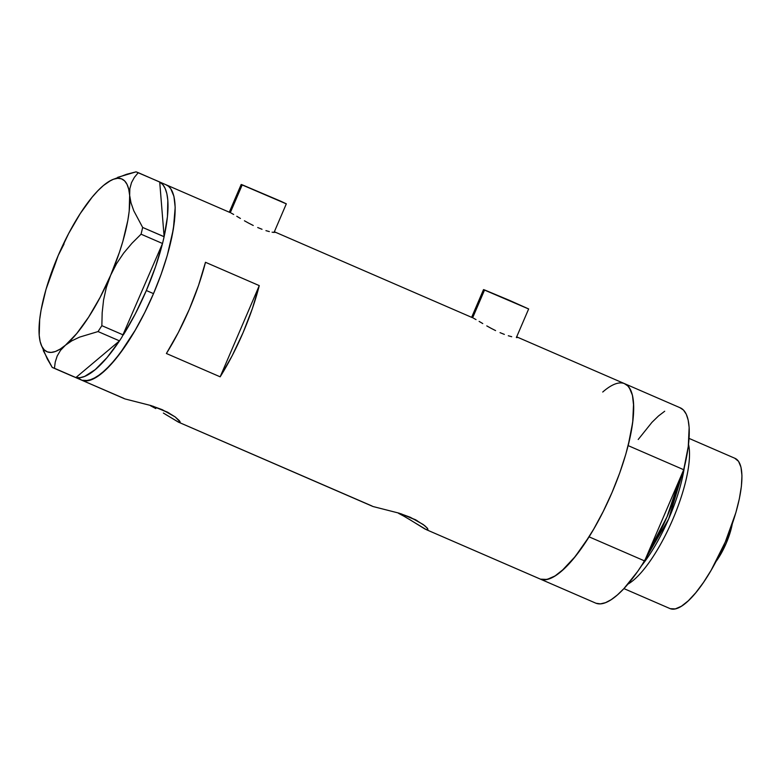 <?xml version="1.0" encoding="UTF-8"?>
<svg xmlns="http://www.w3.org/2000/svg" width="781" height="781" viewBox="0 0 781 781"><rect width="100%" height="100%" fill="white"/><g stroke="black" fill="none" stroke-linecap="round" stroke-linejoin="round"><path stroke-width="1.17" d="M274.063 232.445L286.324 203.831L280.955 201.293L242.237 184.824L230.307 212.657L242.237 184.824L241.183 184.482L229.292 212.207M517.481 337.275L516.563 336.826L517.413 337.529L516.368 337.558L528.659 308.944L509.622 300.421L484.581 289.946L472.651 317.779L484.581 289.946L483.517 289.605L471.636 317.33M371.961 505.971L178.742 422.248L179.405 420.695L178.742 422.248L373.045 506.527L399.032 513.156L415.853 519.873M123.876 398.369L81.946 380.269L88.536 380.562L96.483 377.096L105.484 369.989L115.188 359.514L125.224 346.081L135.211 330.207L144.758 312.498L153.506 293.627L161.12 274.336L167.29 255.358L171.8 237.414L174.466 221.208L175.188 207.356L173.938 196.392L170.756 188.729L168.481 186.239L165.777 184.667A106.411 31.64 113.4 0 1 166.207 184.843A106.411 31.64 113.4 0 1 153.203 294.349A106.411 31.64 113.4 0 1 81.946 380.269L124.97 398.925L150.948 405.554L167.778 412.261M152.988 406.198L168.96 412.964L152.988 406.198M150.43 405.71L155.79 408.561L150.43 405.71M372.654 506.371L178.283 422.062L163.366 413.042M401.063 513.8L417.034 520.576L401.063 513.8M398.505 513.322L403.865 516.163L398.505 513.322M411.441 520.644L403.865 516.163M373.045 506.527L399.032 513.156L410.279 517.266L423.214 524.51L427.578 528.405L428.037 530.104L426.816 529.86L540.462 579.151L426.816 529.86L427.49 528.298L426.816 529.86L424.688 528.844L409 519.15M124.97 398.925L150.948 405.554L162.204 409.654L175.139 416.898L179.503 420.803L179.962 422.501M231.196 213.096L233.685 214.463L231.196 213.096M236.78 216.278L240.411 218.446L236.78 216.278M244.433 220.789L248.758 223.181L244.433 220.789M253.249 225.475L248.758 223.181L253.249 225.475M262.016 229.282L257.71 227.535L262.016 229.282M269.357 231.596L265.94 230.639L269.357 231.596M274.024 232.435L272.091 232.182L274.024 232.435M275.137 232.152L274.229 231.713L275.068 232.416M473.53 318.209L476.029 319.585L473.53 318.209M479.124 321.401L482.756 323.559L479.124 321.401M486.778 325.902L491.103 328.303L486.778 325.902M495.584 330.597L491.103 328.303L495.584 330.597M504.36 334.395L500.045 332.657L504.36 334.395M511.701 336.718L508.285 335.752L511.701 336.718M516.368 337.558L517.413 337.529M413.764 522.098L426.358 529.664L595.6 603.078A106.411 31.64 -66.6 0 0 596.03 603.254L540.462 579.151A106.411 31.64 113.4 0 1 540.032 578.975A106.411 31.64 -66.6 0 0 540.462 579.151A106.411 31.64 -66.6 0 0 611.718 493.231A106.411 31.64 -66.6 0 0 624.722 383.725A106.411 31.64 113.4 0 1 628.149 445.619L683.717 469.723A106.411 31.64 -66.6 0 0 680.29 407.828L624.722 383.725A106.411 31.64 113.4 0 0 602.737 392.033M205.481 262.289L259.263 285.612A106.411 31.64 113.4 0 1 220.164 376.823L166.392 353.5A106.411 31.64 -66.6 0 0 205.481 262.289L259.263 285.612L252.331 308.69L243.135 332.511L232.201 355.667L220.164 376.823L259.263 285.612L220.164 376.823L166.392 353.5L178.419 332.345L189.363 309.178L198.559 285.368L205.481 262.289M165.777 184.667L168.481 186.239L170.756 188.729L172.581 192.126L173.938 196.392L175.188 207.356L173.372 229.058L167.29 255.358L161.12 274.336L153.506 293.627L146.34 290.522L155.536 266.702L162.468 243.633L122.021 336.962L162.468 243.633A106.411 31.64 113.4 0 1 146.34 290.522L153.506 293.627L144.758 312.498L135.211 330.207L120.186 353.139L110.267 365.147L100.876 373.982L92.363 379.293L85.061 380.894L81.946 380.269L79.242 378.697L81.946 380.269A106.411 31.64 113.4 0 1 81.517 380.093A106.411 31.64 -66.6 0 0 153.506 293.627A106.411 31.64 -66.6 0 0 166.207 184.843L229.887 212.461M178.742 422.248L165.689 414.496M679.86 407.653L683.482 410.064L686.274 414.233L688.168 420.071L689.145 427.48L688.276 446.439L683.717 469.723L644.618 560.934L589.05 536.83L575.167 556.599L561.803 570.852L555.623 575.577L549.941 578.565L544.855 579.756L540.462 579.151L547.051 579.443L554.998 575.978L563.999 568.871L573.703 558.395L583.739 544.962L593.726 529.088L603.274 511.379L612.021 492.518L619.626 473.218L625.806 454.239L630.316 436.296L632.981 420.09L633.694 406.237L632.444 395.274L629.271 387.61L626.997 385.121L624.292 383.559L627.914 385.96L630.706 390.129L632.61 395.967L633.576 403.377L632.708 422.336L628.149 445.619L683.717 469.723L644.618 560.934L589.05 536.83A106.411 31.64 113.4 0 1 540.462 579.151L596.03 603.254A106.411 31.64 -66.6 0 0 644.618 560.934L637.677 571.428L623.921 588.591L670.225 608.672A81.859 24.338 -66.6 0 0 725.041 542.58A81.859 24.338 -66.6 0 0 735.048 458.349L689.067 438.405M415.297 519.638L424.659 525.623L427.578 528.405L428.037 530.104M167.222 412.036L175.139 416.898L180.226 421.994M483.605 289.673L528.522 308.925M241.261 184.55L286.178 203.812M43.297 350.64L52.229 367.431L54.436 368.261L55.256 361.974L57.198 355.99L60.508 350.366L65.428 345.222L71.813 340.828L79.545 337.128L98.055 331.564L101.862 325.667L102.165 312.79L103.58 299.943L106.353 287.408L110.658 275.234A94.13 27.989 113.4 0 1 65.428 345.222A94.13 27.989 113.4 0 1 40.837 343.962L47.29 358.948L52.229 367.431L75.884 377.565L54.436 368.261L55.256 361.974L57.198 355.99L60.508 350.366L65.428 345.222L71.813 340.828L79.545 337.128L98.055 331.564L101.862 325.667L123.32 334.971L101.862 325.667L102.165 312.79L103.58 299.943L106.353 287.408L110.658 275.234L116.535 263.675L123.701 253.054L131.96 243.262L141.068 234.193L142.669 227.456L164.127 236.76L162.526 243.496L164.117 236.682L142.669 227.456L133.795 210.802L131.013 202.884L129.656 195.377L129.851 188.651L131.491 182.656L134.381 177.346L138.266 172.679L159.724 182.061A106.411 31.64 113.4 0 1 164.117 236.682L159.714 181.983L136.05 171.849L126.454 174.329L112.034 179.835A94.13 27.989 113.4 0 1 129.656 195.377L129.851 188.651L131.491 182.656L134.381 177.346L138.266 172.679L136.05 171.849L117.677 177.346M119.444 340.926L120.791 338.876L119.444 340.926L75.952 377.516L119.444 340.926L107.046 357.571L95.214 369.638L84.641 376.413L80.033 377.682L75.952 377.516A106.411 31.64 113.4 0 0 119.444 340.926M73.678 376.735L52.229 367.431L73.678 376.735M159.724 182.061L164.117 236.682L167.456 216.63L167.817 200.248L166.87 193.737L165.191 188.494L162.79 184.58L159.724 182.061M109.926 181.046L103.424 185.517M39.411 328.518L39.206 335.361A94.13 27.989 113.4 0 1 58.204 255.494L64.052 243.984L58.204 255.494L53.879 267.727L58.204 255.494A94.13 27.989 113.4 0 1 103.434 185.507A94.13 27.989 113.4 0 1 112.034 179.835M98.055 331.564L119.503 340.867L98.055 331.564M141.068 234.193L162.526 243.496L141.068 234.193L142.669 227.456L133.795 210.802L131.013 202.884L129.656 195.377A94.13 27.989 113.4 0 1 110.658 275.234L116.535 263.675L123.701 253.054L131.96 243.262L141.068 234.193M40.837 343.962A94.13 27.989 113.4 0 1 39.206 335.352L40.143 341.512L41.832 346.373L44.244 349.849L47.348 351.88L51.087 352.426L55.402 351.489L60.205 349.068L65.428 345.222L76.753 333.516L88.604 317.174L100.163 297.297L110.658 275.234L119.356 252.507L122.851 241.378L127.811 220.535L129.197 211.173L129.656 195.377L128.719 189.217L127.03 184.355L124.618 180.88L121.514 178.849L117.775 178.302L113.46 179.239L108.657 181.661L103.434 185.507L97.889 190.72L92.109 197.212L80.258 213.555L68.699 233.431L58.204 255.494L46.011 289.351L41.051 310.194L39.665 319.556L39.206 335.352M146.34 290.522L135.406 313.689L123.369 334.834A106.411 31.64 113.4 0 0 146.34 290.522M75.142 377.282L74.429 377.018L75.142 377.282M122.021 336.962L120.791 338.876L122.021 336.962M627.904 584.129A81.859 24.338 -66.6 0 0 672.363 520.39A81.859 24.338 -66.6 0 0 688.53 444.369A81.859 24.338 113.4 0 1 672.363 520.39A81.859 24.338 113.4 0 1 627.904 584.129M684.371 467.058A79.281 23.576 113.4 0 1 641.631 565.6L668.653 518.965L684.371 467.058M648.415 552.079A77.758 23.118 -66.6 0 0 679.607 479.309L667.023 516.827L648.415 552.079M638.214 439.488L651.969 422.316L658.52 415.951L664.699 411.236M623.921 588.591L669.903 608.536A81.859 24.338 -66.6 0 0 670.225 608.672L623.921 588.591L617.371 594.956L611.191 599.681L605.509 602.668L600.423 603.859L596.03 603.254M734.716 458.213L738.543 461.337L740.984 467.223L741.95 475.668L741.394 486.319L739.343 498.786L735.878 512.59L725.276 542.034L711.198 570.169L703.515 582.382L695.793 592.711L688.334 600.765L681.413 606.232L675.301 608.907L670.225 608.672M715.904 561.676A33.153 9.86 -66.6 0 0 732.266 523.963L730.518 531.295L726.223 543.215L720.521 554.617L715.904 561.676M274.609 231.869L472.222 317.584M516.954 336.982L624.722 383.725M74.351 376.979L124.569 398.769M159.041 181.739L166.207 184.843"/></g></svg>
